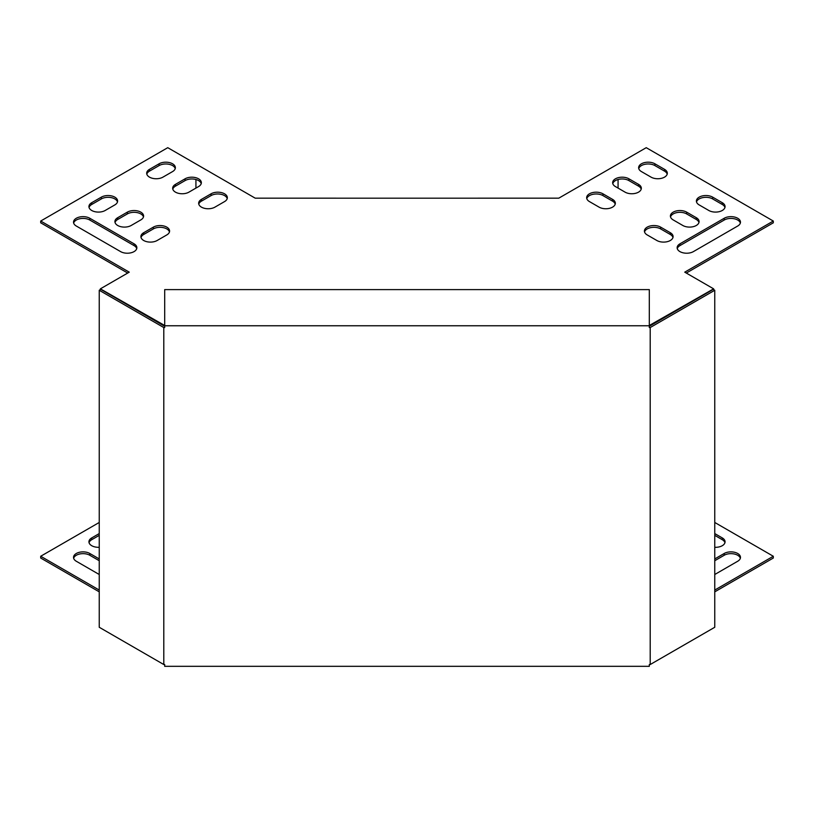 <?xml version="1.0" encoding="UTF-8"?>
<svg xmlns="http://www.w3.org/2000/svg" width="814" height="814" viewBox="0 0 814 814"><rect width="100%" height="100%" fill="white"/><g stroke="black" fill="none" stroke-linecap="round" stroke-linejoin="round"><path stroke-width="1.22" d="M650.203 664.539L649.307 664.539L649.307 666.32L164.693 666.32L164.693 664.539L163.797 664.539L163.797 327.543L164.693 327.543L164.693 325.763L649.307 325.763L649.307 327.543L650.203 327.543L650.203 664.539L714.763 627.268L714.763 290.272L650.203 327.543M649.307 326.282L713.217 289.387L714.763 290.272M164.693 325.763L164.693 289.611L649.307 289.611L649.307 325.763M164.693 326.282L100.783 289.387L99.237 290.272L163.797 327.543M163.797 664.539L99.237 627.268L99.237 290.272M670.309 232.712L660.683 227.157A9.524 5.505 0 0 0 650.294 225.956A9.524 5.505 0 0 0 644.413 231.044A9.524 5.505 0 0 0 647.201 234.931L656.827 240.486A9.524 5.505 0 0 0 667.215 241.687A9.524 5.505 0 0 0 673.097 236.599A9.524 5.505 0 0 0 670.309 232.712L670.309 234.483L660.683 228.927A9.524 5.505 0 0 0 651.017 227.584A9.524 5.505 0 0 0 644.535 231.929M696.296 217.704L686.67 212.149A9.524 5.505 0 0 0 676.281 210.958A9.524 5.505 0 0 0 670.4 216.036A9.524 5.505 0 0 0 673.198 219.922L682.824 225.488A9.524 5.505 0 0 0 693.202 226.679A9.524 5.505 0 0 0 699.084 221.591A9.524 5.505 0 0 0 696.296 217.704L696.296 219.485L686.67 213.929A9.524 5.505 0 0 0 677.014 212.576A9.524 5.505 0 0 0 670.533 216.931M722.283 202.696L712.657 197.141A9.524 5.505 0 0 0 702.279 195.95A9.524 5.505 0 0 0 696.387 201.038A9.524 5.505 0 0 0 699.185 204.925L708.811 210.48A9.524 5.505 0 0 0 719.189 211.671A9.524 5.505 0 0 0 725.071 206.593A9.524 5.505 0 0 0 722.283 202.696L722.283 204.477L712.657 198.921A9.524 5.505 0 0 0 703.001 197.578A9.524 5.505 0 0 0 696.519 201.923M664.529 169.353L654.904 163.797A9.524 5.505 0 0 0 644.525 162.607A9.524 5.505 0 0 0 638.634 167.684A9.524 5.505 0 0 0 641.432 171.581L651.058 177.137A9.524 5.505 0 0 0 661.436 178.327A9.524 5.505 0 0 0 667.317 173.25A9.524 5.505 0 0 0 664.529 169.353L664.529 171.133L654.904 165.578A9.524 5.505 0 0 0 645.248 164.235A9.524 5.505 0 0 0 638.766 168.579M198.555 186.579A9.524 5.505 0 0 0 201.353 182.692A9.524 5.505 0 0 0 195.472 177.615A9.524 5.505 0 0 0 185.083 178.805L175.458 184.361A9.524 5.505 0 0 0 172.67 188.248A9.524 5.505 0 0 0 178.551 193.335A9.524 5.505 0 0 0 188.929 192.145L198.555 186.579M89.794 218.264A9.524 5.505 0 0 0 79.406 217.063A9.524 5.505 0 0 0 73.525 222.151A9.524 5.505 0 0 0 76.312 226.038L120.594 251.607A9.524 5.505 0 0 0 130.973 252.798A9.524 5.505 0 0 0 136.864 247.71A9.524 5.505 0 0 0 134.066 243.824L89.794 218.264L89.794 220.034A9.524 5.505 0 0 0 80.128 218.691A9.524 5.505 0 0 0 73.647 223.036M172.568 171.581A9.524 5.505 0 0 0 175.366 167.684A9.524 5.505 0 0 0 169.475 162.607A9.524 5.505 0 0 0 159.096 163.797L149.471 169.353A9.524 5.505 0 0 0 146.683 173.25A9.524 5.505 0 0 0 152.564 178.327A9.524 5.505 0 0 0 162.942 177.137L172.568 171.581M164.693 325.498L100.376 288.838L129.253 272.161L40.7 221.042L167.755 147.68L255.209 198.168L407 198.178L558.791 198.168L646.245 147.68L773.3 221.042L684.747 272.161L713.624 288.838L649.307 325.498M214.927 207.143L224.552 201.587A9.524 5.505 0 0 0 227.34 197.7A9.524 5.505 0 0 0 221.459 192.613A9.524 5.505 0 0 0 211.07 193.803L201.445 199.369A9.524 5.505 0 0 0 198.657 203.256A9.524 5.505 0 0 0 204.538 208.333A9.524 5.505 0 0 0 214.927 207.143M105.189 210.48L114.815 204.925A9.524 5.505 0 0 0 117.613 201.038A9.524 5.505 0 0 0 111.722 195.95A9.524 5.505 0 0 0 101.343 197.141L91.717 202.696A9.524 5.505 0 0 0 88.93 206.593A9.524 5.505 0 0 0 94.811 211.671A9.524 5.505 0 0 0 105.189 210.48M131.176 225.488L140.802 219.922A9.524 5.505 0 0 0 143.6 216.036A9.524 5.505 0 0 0 137.719 210.958A9.524 5.505 0 0 0 127.33 212.149L117.704 217.704A9.524 5.505 0 0 0 114.916 221.591A9.524 5.505 0 0 0 120.798 226.679A9.524 5.505 0 0 0 131.176 225.488M157.173 240.486L166.799 234.931A9.524 5.505 0 0 0 169.587 231.044A9.524 5.505 0 0 0 163.706 225.956A9.524 5.505 0 0 0 153.317 227.157L143.691 232.712A9.524 5.505 0 0 0 140.903 236.599A9.524 5.505 0 0 0 146.785 241.687A9.524 5.505 0 0 0 157.173 240.486M693.406 251.607L737.688 226.038A9.524 5.505 0 0 0 740.475 222.151A9.524 5.505 0 0 0 734.594 217.063A9.524 5.505 0 0 0 724.206 218.264L679.934 243.824A9.524 5.505 0 0 0 677.136 247.71A9.524 5.505 0 0 0 683.027 252.798A9.524 5.505 0 0 0 693.406 251.607M638.542 184.361L628.917 178.805A9.524 5.505 0 0 0 618.528 177.615A9.524 5.505 0 0 0 612.647 182.692A9.524 5.505 0 0 0 615.445 186.579L625.071 192.145A9.524 5.505 0 0 0 635.449 193.335A9.524 5.505 0 0 0 641.33 188.248A9.524 5.505 0 0 0 638.542 184.361L638.542 186.141L628.917 180.586A9.524 5.505 0 0 0 619.261 179.233A9.524 5.505 0 0 0 612.779 183.588M612.555 199.369L602.93 193.803A9.524 5.505 0 0 0 592.541 192.613A9.524 5.505 0 0 0 586.66 197.7A9.524 5.505 0 0 0 589.448 201.587L599.073 207.143A9.524 5.505 0 0 0 609.462 208.333A9.524 5.505 0 0 0 615.343 203.256A9.524 5.505 0 0 0 612.555 199.369L612.555 201.139L602.93 195.584A9.524 5.505 0 0 0 593.264 194.241A9.524 5.505 0 0 0 586.782 198.585M672.975 237.485A9.524 5.505 0 0 0 670.309 234.483M698.961 222.487A9.524 5.505 0 0 0 696.296 219.485M724.948 207.478A9.524 5.505 0 0 0 722.283 204.477M667.195 174.135A9.524 5.505 0 0 0 664.529 171.133M201.221 183.588A9.524 5.505 0 0 0 194.739 179.233A9.524 5.505 0 0 0 185.083 180.586L175.458 186.141A9.524 5.505 0 0 0 172.792 189.143M136.732 248.606A9.524 5.505 0 0 0 134.066 245.604L89.794 220.034M175.234 168.579A9.524 5.505 0 0 0 168.752 164.235A9.524 5.505 0 0 0 159.096 165.578L149.471 171.133A9.524 5.505 0 0 0 146.805 174.135M686.283 273.056L773.3 222.812L773.3 221.042M40.7 221.042L40.7 222.812L127.717 273.056M100.376 288.838L100.376 289.611M713.624 288.838L713.624 289.611M227.218 198.585A9.524 5.505 0 0 0 220.736 194.241A9.524 5.505 0 0 0 211.07 195.584L201.445 201.139A9.524 5.505 0 0 0 198.779 204.141M117.481 201.923A9.524 5.505 0 0 0 110.999 197.578A9.524 5.505 0 0 0 101.343 198.921L91.717 204.477A9.524 5.505 0 0 0 89.052 207.478M143.468 216.931A9.524 5.505 0 0 0 136.986 212.576A9.524 5.505 0 0 0 127.33 213.929L117.704 219.485A9.524 5.505 0 0 0 115.039 222.487M169.465 231.929A9.524 5.505 0 0 0 162.983 227.584A9.524 5.505 0 0 0 153.317 228.927L143.691 234.483A9.524 5.505 0 0 0 141.025 237.485M740.353 223.036A9.524 5.505 0 0 0 733.872 218.691A9.524 5.505 0 0 0 724.206 220.034L724.206 218.264M679.934 243.824L679.934 245.604A9.524 5.505 0 0 0 677.268 248.606M679.934 245.604L724.206 220.034M641.208 189.143A9.524 5.505 0 0 0 638.542 186.141M615.221 204.141A9.524 5.505 0 0 0 612.555 201.139M89.052 542.704A9.524 5.505 180 0 1 91.717 539.702L99.237 535.358M714.763 591.839L773.3 558.038L773.3 556.257L714.763 522.466M99.237 522.466L40.7 556.257L40.7 558.038L99.237 591.839M73.647 558.262A9.524 5.505 180 0 1 80.128 553.917A9.524 5.505 180 0 1 89.794 555.26L99.237 560.714M714.763 560.714L724.206 555.26A9.524 5.505 180 0 1 733.872 553.917A9.524 5.505 180 0 1 740.353 558.262M714.763 535.358L722.283 539.702A9.524 5.505 180 0 1 724.948 542.704M99.237 547.293A9.524 5.505 180 0 1 88.93 541.809A9.524 5.505 180 0 1 91.717 537.922L99.237 533.577M40.7 556.257L99.237 590.058M714.763 590.058L773.3 556.257M99.237 574.501L76.312 561.263A9.524 5.505 180 0 1 73.525 557.366A9.524 5.505 180 0 1 79.406 552.289A9.524 5.505 180 0 1 89.794 553.479L99.237 558.933M714.763 558.933L724.206 553.479A9.524 5.505 180 0 1 734.594 552.289A9.524 5.505 180 0 1 740.475 557.366A9.524 5.505 180 0 1 737.688 561.263L714.763 574.501M714.763 533.577L722.283 537.922A9.524 5.505 180 0 1 725.071 541.809A9.524 5.505 180 0 1 714.763 547.293M618.07 179.507L618.07 188.105M195.93 188.105L195.93 179.507M660.683 227.157L660.683 228.927M686.67 212.149L686.67 213.929M712.657 197.141L712.657 198.921M654.904 163.797L654.904 165.578M185.083 178.805L185.083 180.586M175.458 186.141L175.458 184.361M134.066 243.824L134.066 245.604M159.096 163.797L159.096 165.578M149.471 171.133L149.471 169.353M211.07 195.584L211.07 193.803M201.445 199.369L201.445 201.139M101.343 198.921L101.343 197.141M91.717 202.696L91.717 204.477M127.33 213.929L127.33 212.149M117.704 217.704L117.704 219.485M153.317 228.927L153.317 227.157M143.691 232.712L143.691 234.483M628.917 178.805L628.917 180.586M602.93 193.803L602.93 195.584M91.717 537.922L91.717 539.702M89.794 553.479L89.794 555.26M724.206 555.26L724.206 553.479M722.283 537.922L722.283 539.702"/></g></svg>

